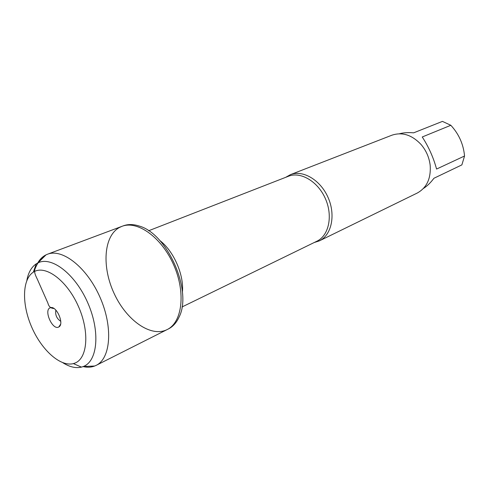 <?xml version="1.0" encoding="UTF-8"?>
<svg xmlns="http://www.w3.org/2000/svg" width="489" height="489" viewBox="0 0 489 489"><rect width="100%" height="100%" fill="white"/><g stroke="black" fill="none" stroke-linecap="round" stroke-linejoin="round"><path stroke-width="0.73" d="M168.442 328.926C172.941 326.64 176.468 322.728 179.017 317.196C192.739 291.303 167.434 233.497 139.102 226.016C133.308 224.139 128.045 224.078 123.307 225.832L121.908 226.358C137.501 220.105 161.804 237.513 173.791 265.16C185.973 292.715 182.275 322.379 167.11 329.598C150.912 337.758 126.486 320.307 114.243 293.718C101.755 267.251 103.521 236.236 119.371 227.519L121.908 226.358C137.501 220.105 161.804 237.513 173.791 265.16C185.973 292.715 182.275 322.379 167.11 329.598L168.442 328.926M399.427 133.772C403.517 132.66 408.254 132.348 413.651 132.837L442.441 121.388L450.834 125.288C458.878 134.004 463.45 144.243 464.55 156.003L461.873 164.891L433.932 178.265C430.577 182.758 427.068 186.162 423.401 188.485M450.834 125.288L422.245 136.981C428.682 146.871 433.456 157.562 436.567 169.06L464.55 156.003M285.662 177.348L290.405 174.665C302.868 169.597 320.503 179.97 328.119 197.593C335.9 215.148 331.56 235.142 319.384 240.863L314.195 242.532M319.384 240.863L417.245 193.045C426.769 187.77 431.078 178.509 430.173 165.264C429.208 157.458 426.182 150.551 421.108 144.548C411.982 134.897 402.258 131.785 391.921 135.196L290.405 174.665M37.726 262.996C39.866 259.243 42.635 256.529 46.027 254.855L47.47 254.237C62.451 248.167 87.103 267.562 100.074 297.428C113.222 327.22 110.746 358.492 96.125 365.381L94.157 366.218C90.765 367.392 87.073 367.514 83.081 366.597M60.77 321.328C56.718 318.639 55.08 314.898 55.856 310.099M58.539 327.098L58.839 326.945C64.676 324.146 56.431 305.313 50.416 307.703L50.012 307.862C43.643 310.374 52.464 330.283 58.539 327.098M74.548 363.229L73.374 363.602C60.44 367.043 41.712 350.167 31.791 327.318C21.736 304.537 22.042 279.329 33.344 272.159C44.884 264.335 66.473 279.806 78.087 305.686C89.89 331.475 87.684 358.847 74.548 363.229M62.861 362.746C69.603 366.994 75.801 368.449 81.455 367.111L83.289 366.518C97.69 361.273 100.428 331.463 87.769 302.813C75.306 274.084 51.553 255.869 37.928 262.899L36.247 263.84C31.424 267.086 28.289 272.63 26.84 280.466M53.937 308.486C50.783 308.382 48.772 306.591 47.91 303.107L38.344 281.517C36.651 277.214 33.405 272.831 35.11 268.705C37.195 263.284 40.501 258.84 45.031 255.38M181.981 306.988L316.915 241.205C328.84 235.612 333.076 215.997 325.442 198.766C317.96 181.474 300.674 171.278 288.473 176.248L148.613 230.765M159.744 240.454C173.674 250.955 184.145 274.879 182.415 292.239M96.125 365.381L167.11 329.598M47.47 254.237L121.908 226.358M53.515 308.235L50.416 307.703M60.55 324.311L58.839 326.945M73.374 363.602L81.455 367.111M33.344 272.159L36.247 263.84M83.289 366.518L94.695 366.016M37.928 262.899L46.027 254.855"/></g></svg>
